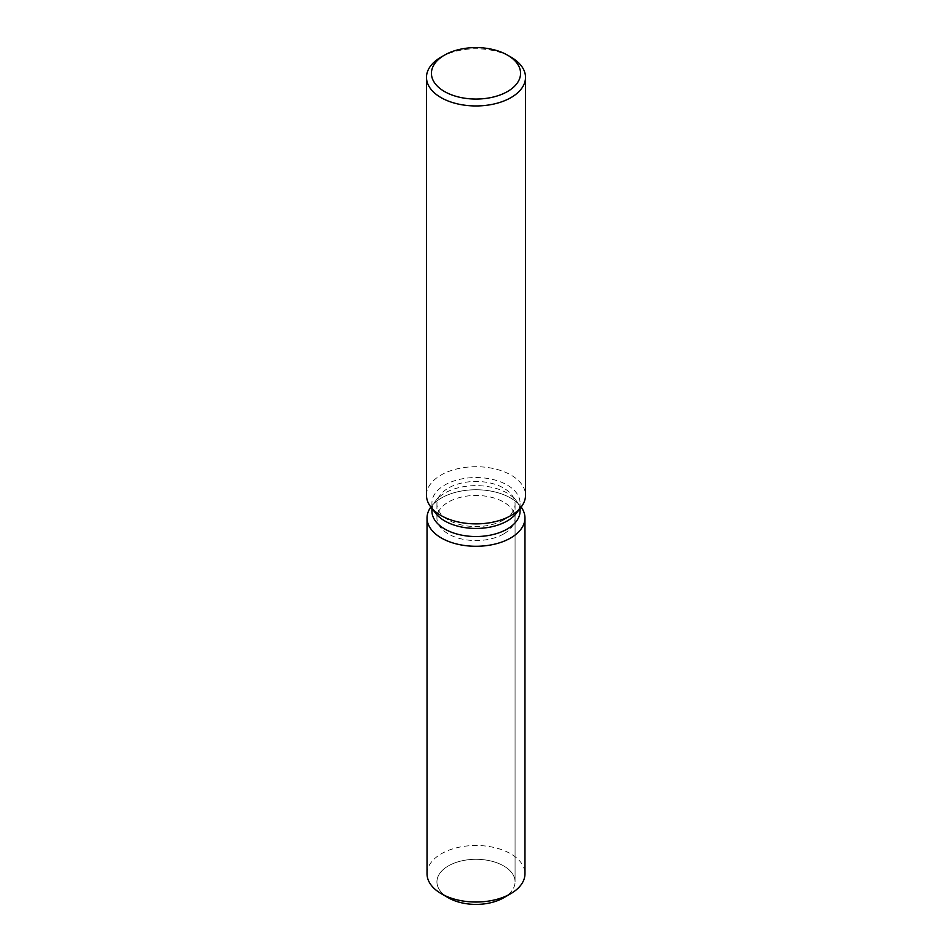 <?xml version="1.0" encoding="UTF-8"?>
<svg xmlns="http://www.w3.org/2000/svg" width="952" height="952" viewBox="0 0 952 952"><rect width="100%" height="100%" fill="white"/><g stroke="black" fill="none" stroke-linecap="round" stroke-linejoin="round"><path stroke-width="0.71" stroke-dasharray="4.76 3.57" d="M503.62 533.965A39.068 22.55 180 0 1 461.054 538.844A39.068 22.55 180 0 1 436.932 518.007A39.068 22.55 180 0 1 448.38 502.061A39.068 22.55 180 0 1 490.946 497.17A39.068 22.55 180 0 1 515.068 518.007A39.068 22.55 180 0 1 503.62 533.965M445.274 895.772A39.068 22.55 180 0 1 436.932 881.849A39.068 22.55 180 0 1 448.38 865.903A39.068 22.55 180 0 1 490.946 861.013A39.068 22.55 180 0 1 515.068 881.849A39.068 22.55 180 0 1 503.62 897.796A39.068 22.55 180 0 0 515.068 881.849L515.068 518.007M431.934 511.093A44.066 25.442 180 0 1 435.766 500.704A44.066 25.442 180 0 1 444.834 493.1A44.066 25.442 180 0 1 516.234 500.704A44.066 25.442 180 0 1 520.066 511.093M430.863 507.047A48.968 28.274 180 0 1 431.304 506.476A48.968 28.274 180 0 1 441.371 498.027A48.968 28.274 180 0 1 520.696 506.476A48.968 28.274 180 0 1 521.137 507.047A48.968 28.274 180 0 0 520.696 506.476A48.968 28.274 180 0 0 441.371 498.027A48.968 28.274 180 0 0 431.304 506.476A48.968 28.274 180 0 0 430.863 507.047M435.766 513.378A44.066 25.442 180 0 1 431.934 502.989A44.066 25.442 180 0 1 444.834 484.996A44.066 25.442 180 0 1 492.862 479.487A44.066 25.442 180 0 1 520.066 502.989A44.066 25.442 180 0 1 516.234 513.378M426.484 495.29A49.516 28.584 180 0 1 440.99 475.084A49.516 28.584 180 0 1 494.945 468.884A49.516 28.584 180 0 1 525.516 495.29M440.99 57.156A49.516 28.584 180 0 1 511.01 57.156M503.62 519.959A39.068 22.55 180 0 1 461.054 524.85A39.068 22.55 180 0 1 436.932 504.013A39.068 22.55 180 0 1 440.336 494.802A39.068 22.55 180 0 1 448.38 488.067A39.068 22.55 180 0 1 511.664 494.802A39.068 22.55 180 0 1 515.068 504.013A39.068 22.55 180 0 1 503.62 519.959M448.38 897.796A39.068 22.55 180 0 1 436.932 881.849A39.068 22.55 180 0 1 448.38 865.903A39.068 22.55 180 0 1 490.946 861.013A39.068 22.55 180 0 1 515.068 881.849L515.068 504.013M427.031 873.757A48.968 28.274 180 0 1 441.371 853.765A48.968 28.274 180 0 1 494.742 847.637A48.968 28.274 180 0 1 524.968 873.757M436.932 504.013L436.932 518.007M435.766 500.704L440.336 494.802M431.934 508.416L431.934 502.989M520.066 508.416L520.066 502.989M516.234 500.704L511.664 494.802"/><path stroke-width="1.43" d="M524.968 518.007A48.968 28.274 180 0 1 510.629 537.999A48.968 28.274 180 0 0 521.137 507.047A48.968 28.274 180 0 1 524.968 518.007L524.968 873.757A48.968 28.274 180 0 1 510.629 893.749L503.62 897.796A39.068 22.55 180 0 1 445.274 895.772M520.066 508.416L520.066 511.093A44.066 25.442 180 0 1 507.166 529.074A44.066 25.442 180 0 1 459.138 534.596A44.066 25.442 180 0 1 431.934 511.093L431.934 508.416M510.629 537.999A48.968 28.274 180 0 1 448.678 541.474A48.968 28.274 180 0 1 430.863 507.047A48.968 28.274 180 0 0 427.031 518.007A48.968 28.274 180 0 0 457.257 544.127A48.968 28.274 180 0 0 510.629 537.999M507.511 55.133L511.01 57.156A49.516 28.584 180 0 1 525.516 77.374L525.516 495.29A49.516 28.584 180 0 1 521.196 506.964L516.234 513.378A44.066 25.442 180 0 1 507.166 520.982A44.066 25.442 180 0 1 435.766 513.378L430.804 506.964A49.516 28.584 180 0 1 426.484 495.29L426.484 77.374A49.516 28.584 180 0 1 440.99 57.156L444.489 55.133A44.566 25.728 180 0 1 507.511 55.133A44.566 25.728 180 0 1 507.511 91.523A44.566 25.728 180 0 1 444.489 91.523A44.566 25.728 180 0 1 444.489 55.133L440.99 57.156M521.196 506.964A49.516 28.584 180 0 1 511.01 515.508A49.516 28.584 180 0 1 430.804 506.964M525.516 77.374A49.516 28.584 180 0 1 511.01 97.58A49.516 28.584 180 0 1 457.055 103.78A49.516 28.584 180 0 1 426.484 77.374M441.371 893.749L448.38 897.796A39.068 22.55 180 0 0 503.62 897.796L510.629 893.749A48.968 28.274 180 0 1 441.371 893.749A48.968 28.274 180 0 1 427.031 873.757L427.031 518.007"/></g></svg>
